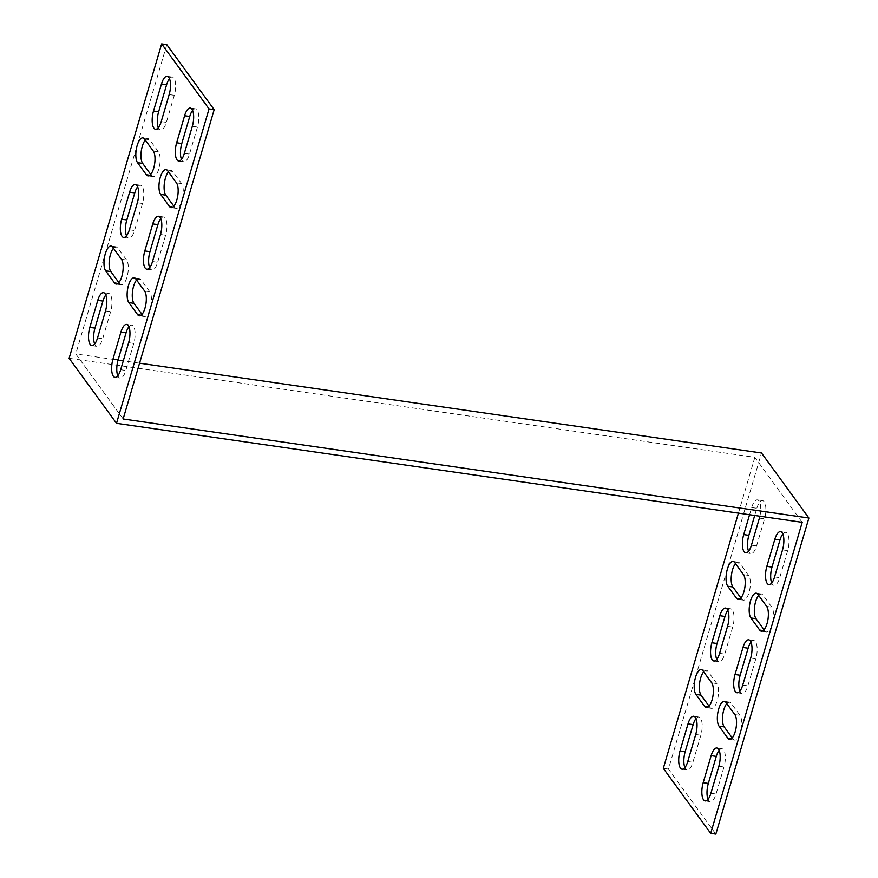 <?xml version="1.0" encoding="UTF-8"?>
<svg xmlns="http://www.w3.org/2000/svg" width="878" height="878" viewBox="0 0 878 878"><rect width="100%" height="100%" fill="white"/><g stroke="black" fill="none" stroke-linecap="round" stroke-linejoin="round"><path stroke-width="0.66" stroke-dasharray="4.39 3.29" d="M113.449 248.265A13.082 4.895 98.2 0 1 116.181 246.817A13.082 4.895 98.2 0 1 117.795 247.925L126.619 260.02A13.082 4.895 98.2 0 1 127.562 274.902A13.082 4.895 98.2 0 1 121.263 284.79A13.082 4.895 98.2 0 1 119.649 283.682L118.859 282.595M173.833 206.165L174.634 207.252A13.082 4.895 -81.8 0 0 176.248 208.36A13.082 4.895 -81.8 0 0 182.536 198.472A13.082 4.895 -81.8 0 0 181.592 183.59L172.779 171.495A13.082 4.895 -81.8 0 0 171.166 170.387A13.082 4.895 -81.8 0 0 168.433 171.836M141.995 314.346L142.785 315.432A13.082 4.895 -81.8 0 0 144.398 316.541A13.082 4.895 -81.8 0 0 150.698 306.652A13.082 4.895 -81.8 0 0 149.754 291.77L140.941 279.676A13.082 4.895 -81.8 0 0 139.328 278.567A13.082 4.895 -81.8 0 0 136.595 280.016M169.476 78.669A13.082 4.895 98.2 0 1 172.329 77.066A13.082 4.895 98.2 0 1 174.316 95.307L166.359 122.349A13.082 4.895 98.2 0 1 160.63 129.999A13.082 4.895 98.2 0 1 158.347 127.661M160.773 218.6A13.082 4.895 98.2 0 1 163.637 216.998A13.082 4.895 98.2 0 1 165.624 235.238L157.656 262.281A13.082 4.895 98.2 0 1 151.938 269.93A13.082 4.895 98.2 0 1 149.644 267.592M137.637 186.849A13.082 4.895 98.2 0 1 140.491 185.247A13.082 4.895 98.2 0 1 142.477 203.487L134.521 230.53A13.082 4.895 98.2 0 1 128.792 238.179A13.082 4.895 98.2 0 1 126.509 235.842M128.934 326.781A13.082 4.895 98.2 0 1 131.799 325.178A13.082 4.895 98.2 0 1 133.785 343.419L125.817 370.461A13.082 4.895 98.2 0 1 120.099 378.111A13.082 4.895 98.2 0 1 117.806 375.773M105.799 295.03A13.082 4.895 98.2 0 1 108.652 293.428A13.082 4.895 98.2 0 1 110.639 311.657L102.682 338.71A13.082 4.895 98.2 0 1 96.953 346.36A13.082 4.895 98.2 0 1 94.67 344.011M192.611 110.419A13.082 4.895 98.2 0 1 195.476 108.817A13.082 4.895 98.2 0 1 197.462 127.058L189.505 154.1A13.082 4.895 98.2 0 1 183.776 161.75A13.082 4.895 98.2 0 1 181.483 159.412M123.15 418.949L75.771 353.933L118.047 360.079M166.798 44.646L75.771 353.933L123.161 418.927M145.287 140.085A13.082 4.895 98.2 0 1 148.031 138.636A13.082 4.895 98.2 0 1 149.644 139.745L158.457 151.839A13.082 4.895 98.2 0 1 159.401 166.721A13.082 4.895 98.2 0 1 153.101 176.61A13.082 4.895 98.2 0 1 151.488 175.501L150.698 174.415M709.073 706.164L709.863 707.251A13.082 4.895 -81.8 0 0 711.476 708.359A13.082 4.895 -81.8 0 0 717.776 698.46A13.082 4.895 -81.8 0 0 716.832 683.589L708.019 671.483A13.082 4.895 -81.8 0 0 706.406 670.375A13.082 4.895 -81.8 0 0 703.662 671.835M758.647 595.405A13.082 4.895 98.2 0 1 761.38 593.945A13.082 4.895 98.2 0 1 762.993 595.064L771.806 607.159A13.082 4.895 98.2 0 1 772.75 622.03A13.082 4.895 98.2 0 1 766.461 631.93A13.082 4.895 98.2 0 1 764.848 630.821L764.058 629.735M726.808 703.585A13.082 4.895 98.2 0 1 729.541 702.126A13.082 4.895 98.2 0 1 731.154 703.245L739.967 715.34A13.082 4.895 98.2 0 1 740.911 730.211A13.082 4.895 98.2 0 1 734.623 740.11A13.082 4.895 98.2 0 1 733.009 739.002L732.219 737.915M719.159 750.339A13.082 4.895 98.2 0 1 722.012 748.747A13.082 4.895 98.2 0 1 723.999 766.977L716.042 794.019A13.082 4.895 98.2 0 1 710.313 801.68A13.082 4.895 98.2 0 1 708.03 799.331M782.836 533.989A13.082 4.895 98.2 0 1 785.689 532.386A13.082 4.895 98.2 0 1 787.676 550.616L779.719 577.669A13.082 4.895 98.2 0 1 773.99 585.319A13.082 4.895 98.2 0 1 771.707 582.97M754.707 515.474L756.825 508.285A13.082 4.895 98.2 0 1 762.554 500.636A13.082 4.895 98.2 0 1 764.54 518.865L756.573 545.907A13.082 4.895 98.2 0 1 750.855 553.568A13.082 4.895 98.2 0 1 748.561 551.219M750.997 642.158A13.082 4.895 98.2 0 1 753.851 640.567A13.082 4.895 98.2 0 1 755.837 658.796L747.88 685.85A13.082 4.895 98.2 0 1 742.151 693.499A13.082 4.895 98.2 0 1 739.869 691.151M727.851 610.408A13.082 4.895 98.2 0 1 730.715 608.816A13.082 4.895 98.2 0 1 732.702 627.046L724.734 654.088A13.082 4.895 98.2 0 1 719.016 661.749A13.082 4.895 98.2 0 1 716.722 659.4M696.013 718.588A13.082 4.895 98.2 0 1 698.866 716.997A13.082 4.895 98.2 0 1 700.863 735.226L692.896 762.269A13.082 4.895 98.2 0 1 687.178 769.929A13.082 4.895 98.2 0 1 684.884 767.581M715.844 834.1L668.465 769.084L761.489 452.993M740.911 597.984L741.701 599.07A13.082 4.895 -81.8 0 0 743.315 600.179A13.082 4.895 -81.8 0 0 749.614 590.279A13.082 4.895 -81.8 0 0 748.671 575.408L739.858 563.303A13.082 4.895 -81.8 0 0 738.244 562.194A13.082 4.895 -81.8 0 0 735.501 563.654M749.56 514.727L751.678 507.539A13.082 4.895 98.2 0 1 757.407 499.889A13.082 4.895 98.2 0 1 759.887 516.22M802.163 522.333L754.828 457.317L69.121 358.301M738.431 513.125L754.85 457.361M668.465 769.084L663.318 768.338M139.569 363.185L123.293 360.836M123.172 418.993L75.793 353.977M687.759 761.533L692.896 762.269M695.716 734.48L700.863 735.226M719.598 653.353L724.734 654.088M727.555 626.31L732.702 627.046M750.69 658.061L755.837 658.796M742.733 685.103L747.88 685.85M751.436 545.172L756.573 545.907M759.393 518.13L764.54 518.865M751.678 507.539L756.825 508.285M782.528 549.88L787.676 550.616M774.572 576.923L779.719 577.669M192.315 126.311L197.462 127.058M184.358 153.354L189.505 154.1M97.535 337.964L102.682 338.71M105.503 310.922L110.639 311.657M128.638 342.672L133.785 343.419M120.681 369.715L125.817 370.461M718.852 766.242L723.999 766.977M710.895 793.284L716.042 794.019M129.373 229.784L134.521 230.53M137.341 202.741L142.477 203.487M160.476 234.492L165.624 235.238M152.52 261.534L157.656 262.281M161.223 121.603L166.359 122.349M169.18 94.561L174.316 95.307M731.341 738.76L733.009 739.002M734.831 714.593L739.967 715.34M726.018 702.499L731.154 703.245M135.794 278.93L140.941 279.676M141.117 315.191L142.785 315.432M144.607 291.024L149.754 291.77M763.18 630.58L764.848 630.821M766.67 606.413L771.806 607.159M757.857 594.318L762.993 595.064M167.632 170.749L172.779 171.495M172.966 207.01L174.634 207.252M176.456 182.843L181.592 183.59M702.872 670.748L708.019 671.483M708.195 707.01L709.863 707.251M711.685 682.843L716.832 683.589M121.471 259.273L126.619 260.02M117.981 283.44L119.649 283.682M112.658 247.179L117.795 247.925M734.71 562.568L739.858 563.303M740.033 598.829L741.701 599.07M743.523 574.662L748.671 575.408M153.31 151.093L158.457 151.839M149.82 175.26L151.488 175.501M144.497 138.998L149.644 139.745M682.03 769.183L687.178 769.929M693.73 716.25L698.866 716.997M713.869 661.002L719.016 661.749M725.568 608.07L730.715 608.816M748.704 639.821L753.851 640.567M737.004 692.753L742.151 693.499M745.707 552.822L750.855 553.568M757.407 499.889L762.554 500.636M780.542 531.64L785.689 532.386M768.854 584.572L773.99 585.319M190.328 108.071L195.476 108.817M178.629 161.003L183.776 161.75M91.817 345.614L96.953 346.36M103.516 292.681L108.652 293.428M126.651 324.432L131.799 325.178M114.952 377.364L120.099 378.111M716.865 748.001L722.012 748.747M705.166 800.934L710.313 801.68M123.655 237.433L128.792 238.179M135.355 184.501L140.491 185.247M158.49 216.251L163.637 216.998M146.791 269.184L151.938 269.93M155.494 129.253L160.63 129.999M167.193 76.32L172.329 77.066M729.475 739.364L734.623 740.11M724.405 701.39L729.541 702.126M134.18 277.821L139.328 278.567M139.262 315.806L144.398 316.541M761.314 631.183L766.461 631.93M756.243 593.21L761.38 593.945M166.019 169.641L171.166 170.387M171.1 207.625L176.248 208.36M701.259 669.64L706.406 670.375M706.34 707.613L711.476 708.359M116.115 284.055L121.263 284.79M111.045 246.07L116.181 246.817M733.097 561.459L738.244 562.194M738.178 599.433L743.315 600.179M147.965 175.874L153.101 176.61M142.884 137.89L148.031 138.636"/><path stroke-width="1.32" d="M118.859 282.595L110.837 271.587A13.082 4.895 98.2 0 1 109.333 260.151A13.082 4.895 98.2 0 1 113.449 248.265M168.433 171.836A13.082 4.895 -81.8 0 0 164.307 183.721A13.082 4.895 -81.8 0 0 165.81 195.157L173.833 206.165M136.595 280.016A13.082 4.895 -81.8 0 0 132.468 291.902A13.082 4.895 -81.8 0 0 133.972 303.338L141.995 314.346M158.347 127.661A13.082 4.895 98.2 0 1 158.644 111.758L166.611 84.716A13.082 4.895 98.2 0 1 169.476 78.669M149.644 267.592A13.082 4.895 98.2 0 1 149.951 251.69L157.908 224.647A13.082 4.895 98.2 0 1 160.773 218.6M126.509 235.842A13.082 4.895 98.2 0 1 126.805 219.939L134.773 192.897A13.082 4.895 98.2 0 1 137.637 186.849M117.806 375.773A13.082 4.895 98.2 0 1 118.113 359.87L126.07 332.828A13.082 4.895 98.2 0 1 128.934 326.781M94.67 344.011A13.082 4.895 98.2 0 1 94.967 328.12L102.924 301.077A13.082 4.895 98.2 0 1 105.799 295.03M181.483 159.412A13.082 4.895 98.2 0 1 181.79 143.52L189.747 116.467A13.082 4.895 98.2 0 1 192.611 110.419M123.161 418.927L214.177 109.662L166.798 44.646L161.662 43.9L69.121 358.301L116.511 423.317L209.041 108.916L161.662 43.9M150.698 174.415L142.675 163.407A13.082 4.895 98.2 0 1 141.171 151.971A13.082 4.895 98.2 0 1 145.287 140.085M121.471 259.273L112.658 247.179A13.082 4.895 -81.8 0 0 111.045 246.07A13.082 4.895 -81.8 0 0 104.745 255.97A13.082 4.895 -81.8 0 0 105.689 270.841L114.502 282.935A13.082 4.895 -81.8 0 0 116.115 284.055A13.082 4.895 -81.8 0 0 122.415 274.156A13.082 4.895 -81.8 0 0 121.471 259.273M160.674 194.411A13.082 4.895 98.2 0 1 159.73 179.54A13.082 4.895 98.2 0 1 166.019 169.641A13.082 4.895 98.2 0 1 167.632 170.749L176.456 182.843A13.082 4.895 98.2 0 1 177.4 197.726A13.082 4.895 98.2 0 1 171.1 207.625A13.082 4.895 98.2 0 1 169.487 206.517L160.674 194.411L165.81 195.157M128.836 302.592A13.082 4.895 98.2 0 1 127.892 287.721A13.082 4.895 98.2 0 1 134.18 277.821A13.082 4.895 98.2 0 1 135.794 278.93L144.607 291.024A13.082 4.895 98.2 0 1 145.561 305.906A13.082 4.895 98.2 0 1 139.262 315.806A13.082 4.895 98.2 0 1 137.648 314.697L128.836 302.592L133.972 303.338M161.223 121.603A13.082 4.895 98.2 0 1 155.494 129.253A13.082 4.895 98.2 0 1 153.507 111.023L161.464 83.981A13.082 4.895 98.2 0 1 167.193 76.32A13.082 4.895 98.2 0 1 169.18 94.561L161.223 121.603M152.761 223.912A13.082 4.895 98.2 0 1 158.49 216.251A13.082 4.895 98.2 0 1 160.476 234.492L152.52 261.534A13.082 4.895 98.2 0 1 146.791 269.184A13.082 4.895 98.2 0 1 144.804 250.954L152.761 223.912L157.908 224.647M129.373 229.784A13.082 4.895 98.2 0 1 123.655 237.433A13.082 4.895 98.2 0 1 121.669 219.204L129.626 192.15A13.082 4.895 98.2 0 1 135.355 184.501A13.082 4.895 98.2 0 1 137.341 202.741L129.373 229.784M120.923 332.093A13.082 4.895 98.2 0 1 126.651 324.432A13.082 4.895 98.2 0 1 128.638 342.672L120.681 369.715A13.082 4.895 98.2 0 1 114.952 377.364A13.082 4.895 98.2 0 1 112.966 359.135L120.923 332.093L126.07 332.828M97.535 337.964A13.082 4.895 98.2 0 1 91.817 345.614A13.082 4.895 98.2 0 1 89.83 327.384L97.787 300.331A13.082 4.895 98.2 0 1 103.516 292.681A13.082 4.895 98.2 0 1 105.503 310.922L97.535 337.964M184.599 115.731A13.082 4.895 98.2 0 1 190.328 108.071A13.082 4.895 98.2 0 1 192.315 126.311L184.358 153.354A13.082 4.895 98.2 0 1 178.629 161.003A13.082 4.895 98.2 0 1 176.643 142.774L184.599 115.731L189.747 116.467M153.31 151.093L144.497 138.998A13.082 4.895 -81.8 0 0 142.884 137.89A13.082 4.895 -81.8 0 0 136.584 147.789A13.082 4.895 -81.8 0 0 137.528 162.66L146.352 174.755A13.082 4.895 -81.8 0 0 147.965 175.874A13.082 4.895 -81.8 0 0 154.254 165.975A13.082 4.895 -81.8 0 0 153.31 151.093M703.662 671.835A13.082 4.895 -81.8 0 0 699.546 683.721A13.082 4.895 -81.8 0 0 701.05 695.156L709.073 706.164M764.058 629.735L756.035 618.727A13.082 4.895 98.2 0 1 754.52 607.291A13.082 4.895 98.2 0 1 758.647 595.405M732.219 737.915L724.196 726.907A13.082 4.895 98.2 0 1 722.682 715.471A13.082 4.895 98.2 0 1 726.808 703.585M708.03 799.331A13.082 4.895 98.2 0 1 708.326 783.439L716.283 756.397A13.082 4.895 98.2 0 1 719.159 750.339M771.707 582.97A13.082 4.895 98.2 0 1 772.003 567.078L779.96 540.036A13.082 4.895 98.2 0 1 782.836 533.989M748.561 551.219A13.082 4.895 98.2 0 1 748.868 535.328L754.707 515.474M739.869 691.151A13.082 4.895 98.2 0 1 740.165 675.259L748.122 648.216A13.082 4.895 98.2 0 1 750.997 642.158M716.722 659.4A13.082 4.895 98.2 0 1 717.03 643.508L724.987 616.466A13.082 4.895 98.2 0 1 727.851 610.408M684.884 767.581A13.082 4.895 98.2 0 1 685.18 751.689L693.148 724.646A13.082 4.895 98.2 0 1 696.013 718.588M139.569 363.185L761.489 452.993L808.879 518.009L715.844 834.1L710.697 833.354L663.318 768.338L738.431 513.125M735.501 563.654A13.082 4.895 -81.8 0 0 731.385 575.54A13.082 4.895 -81.8 0 0 732.889 586.976L740.911 597.984M704.727 706.505L695.914 694.41A13.082 4.895 98.2 0 1 694.959 679.528A13.082 4.895 98.2 0 1 701.259 669.64A13.082 4.895 98.2 0 1 702.872 670.748L711.685 682.843A13.082 4.895 98.2 0 1 712.629 697.725A13.082 4.895 98.2 0 1 706.34 707.613A13.082 4.895 98.2 0 1 704.727 706.505L708.195 707.01M759.7 630.075A13.082 4.895 -81.8 0 0 761.314 631.183A13.082 4.895 -81.8 0 0 767.613 621.295A13.082 4.895 -81.8 0 0 766.67 606.413L757.857 594.318A13.082 4.895 -81.8 0 0 756.243 593.21A13.082 4.895 -81.8 0 0 749.944 603.098A13.082 4.895 -81.8 0 0 750.888 617.98L759.7 630.075L763.18 630.58M727.862 738.255A13.082 4.895 -81.8 0 0 729.475 739.364A13.082 4.895 -81.8 0 0 735.775 729.475A13.082 4.895 -81.8 0 0 734.831 714.593L726.018 702.499A13.082 4.895 -81.8 0 0 724.405 701.39A13.082 4.895 -81.8 0 0 718.105 711.279A13.082 4.895 -81.8 0 0 719.049 726.161L727.862 738.255L731.341 738.76M711.147 755.651A13.082 4.895 98.2 0 1 716.865 748.001A13.082 4.895 98.2 0 1 718.852 766.242L710.895 793.284A13.082 4.895 98.2 0 1 705.166 800.934A13.082 4.895 98.2 0 1 703.179 782.693L711.147 755.651L716.283 756.397M774.824 539.29A13.082 4.895 98.2 0 1 780.542 531.64A13.082 4.895 98.2 0 1 782.528 549.88L774.572 576.923A13.082 4.895 98.2 0 1 768.854 584.572A13.082 4.895 98.2 0 1 766.856 566.343L774.824 539.29L779.96 540.036M759.887 516.22A13.082 4.895 98.2 0 1 759.393 518.13L751.436 545.172A13.082 4.895 98.2 0 1 745.707 552.822A13.082 4.895 98.2 0 1 743.721 534.581L749.56 514.727M742.986 647.47A13.082 4.895 98.2 0 1 748.704 639.821A13.082 4.895 98.2 0 1 750.69 658.061L742.733 685.103A13.082 4.895 98.2 0 1 737.004 692.753A13.082 4.895 98.2 0 1 735.018 674.513L742.986 647.47L748.122 648.216M719.598 653.353A13.082 4.895 98.2 0 1 713.869 661.002A13.082 4.895 98.2 0 1 711.882 642.762L719.839 615.719A13.082 4.895 98.2 0 1 725.568 608.07A13.082 4.895 98.2 0 1 727.555 626.31L719.598 653.353M687.759 761.533A13.082 4.895 98.2 0 1 682.03 769.183A13.082 4.895 98.2 0 1 680.044 750.942L688.001 723.9A13.082 4.895 98.2 0 1 693.73 716.25A13.082 4.895 98.2 0 1 695.716 734.48L687.759 761.533M116.511 423.317L802.207 522.333L710.697 833.354M736.565 598.324L727.752 586.23A13.082 4.895 98.2 0 1 726.808 571.348A13.082 4.895 98.2 0 1 733.097 561.459A13.082 4.895 98.2 0 1 734.71 562.568L743.523 574.662A13.082 4.895 98.2 0 1 744.467 589.544A13.082 4.895 98.2 0 1 738.178 599.433A13.082 4.895 98.2 0 1 736.565 598.324L740.033 598.829M123.293 360.836L118.047 360.079M123.172 418.993L808.879 518.009M209.041 108.916L214.177 109.662M680.044 750.942L685.18 751.689M688.001 723.9L693.148 724.646M711.882 642.762L717.03 643.508M719.839 615.719L724.987 616.466M735.018 674.513L740.165 675.259M743.721 534.581L748.868 535.328M766.856 566.343L772.003 567.078M176.643 142.774L181.79 143.52M89.83 327.384L94.967 328.12M97.787 300.331L102.924 301.077M112.966 359.135L118.113 359.87M703.179 782.693L708.326 783.439M121.669 219.204L126.805 219.939M129.626 192.15L134.773 192.897M144.804 250.954L149.951 251.69M153.507 111.023L158.644 111.758M161.464 83.981L166.611 84.716M719.049 726.161L724.196 726.907M137.648 314.697L141.117 315.191M750.888 617.98L756.035 618.727M169.487 206.517L172.966 207.01M695.914 694.41L701.05 695.156M114.502 282.935L117.981 283.44M105.689 270.841L110.837 271.587M727.752 586.23L732.889 586.976M146.352 174.755L149.82 175.26M137.528 162.66L142.675 163.407"/></g></svg>

